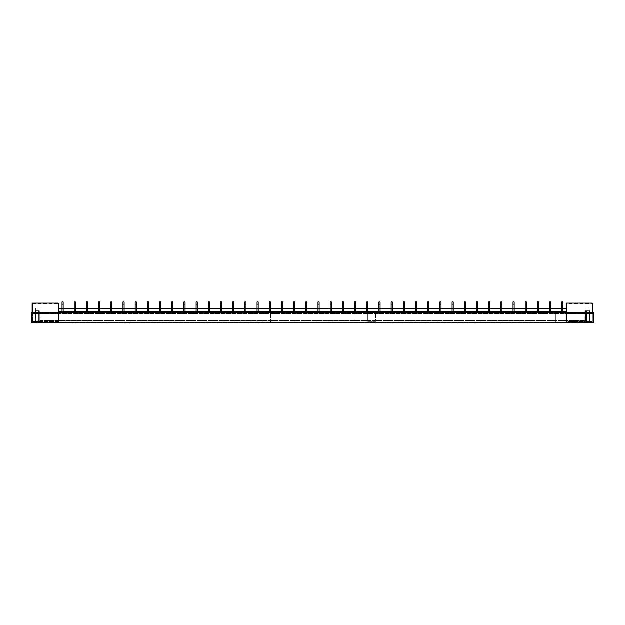 <?xml version="1.0" encoding="UTF-8"?>
<svg xmlns="http://www.w3.org/2000/svg" width="625" height="625" viewBox="0 0 625 625"><rect width="100%" height="100%" fill="white"/><g stroke="black" fill="none" stroke-linecap="round" stroke-linejoin="round"><path stroke-width="0.47" stroke-dasharray="3.12 2.34" d="M58.789 311.5L58.789 312.836L62.062 312.836L62.062 304.398L62.062 312.836L58.789 312.836L58.789 311.5L62.062 311.5L62.062 302.008M62.062 311.5L63.188 311.5L63.188 312.836L63.188 311.5L74.25 311.5L74.25 312.836L74.25 302.008M63.188 312.836L74.25 312.836L74.25 304.398L74.25 312.836L62.062 312.836L63.188 312.836L63.188 304.398L63.188 312.836M74.25 311.5L75.375 311.5L75.375 312.836L75.375 311.5L86.438 311.5L86.438 312.836L86.438 302.008M75.375 312.836L86.438 312.836L86.438 304.398L86.438 312.836L74.25 312.836L75.375 312.836L75.375 304.398L75.375 312.836M86.438 311.5L87.57 311.5L87.57 312.836L87.57 311.5L98.625 311.5L98.625 312.836L98.625 302.008M87.57 312.836L98.625 312.836L98.625 304.398L98.625 312.836L86.438 312.836L87.57 312.836L87.57 304.398L87.57 312.836M98.625 311.5L99.758 311.5L99.758 312.836L99.758 311.5L110.82 311.5L110.82 312.836L110.82 302.008M99.758 312.836L110.82 312.836L110.82 304.398L110.82 312.836L98.625 312.836L99.758 312.836L99.758 304.398L99.758 312.836M110.82 311.5L111.945 311.5L111.945 312.836L111.945 311.5L123.008 311.5L123.008 312.836L123.008 302.008M111.945 312.836L123.008 312.836L123.008 304.398L123.008 312.836L110.82 312.836L111.945 312.836L111.945 304.398L111.945 312.836M123.008 311.5L124.133 311.5L124.133 312.836L124.133 311.5L135.195 311.5L135.195 312.836L135.195 302.008M124.133 312.836L135.195 312.836L135.195 304.398L135.195 312.836L123.008 312.836L124.133 312.836L124.133 304.398L124.133 312.836M135.195 311.5L136.32 311.5L136.32 312.836L136.32 311.5L147.383 311.5L147.383 312.836L147.383 302.008M136.32 312.836L147.383 312.836L147.383 304.398L147.383 312.836L135.195 312.836L136.32 312.836L136.32 304.398L136.32 312.836M147.383 311.5L148.516 311.5L148.516 312.836L148.516 311.5L159.57 311.5L159.57 312.836L159.57 302.008M148.516 312.836L159.57 312.836L159.57 304.398L159.57 312.836L147.383 312.836L148.516 312.836L148.516 304.398L148.516 312.836M159.57 311.5L160.703 311.5L160.703 312.836L160.703 311.5L171.766 311.5L171.766 312.836L171.766 302.008M160.703 312.836L171.766 312.836L171.766 304.398L171.766 312.836L159.57 312.836L160.703 312.836L160.703 304.398L160.703 312.836M171.766 311.5L172.891 311.5L172.891 312.836L172.891 311.5L183.953 311.5L183.953 312.836L183.953 302.008M172.891 312.836L183.953 312.836L183.953 304.398L183.953 312.836L171.766 312.836L172.891 312.836L172.891 304.398L172.891 312.836M183.953 311.5L185.078 311.5L185.078 312.836L185.078 311.5L196.141 311.5L196.141 312.836L196.141 302.008M185.078 312.836L196.141 312.836L196.141 304.398L196.141 312.836L183.953 312.836L185.078 312.836L185.078 304.398L185.078 312.836M196.141 311.5L197.266 311.5L197.266 312.836L197.266 311.5L208.328 311.5L208.328 312.836L208.328 302.008M197.266 312.836L208.328 312.836L208.328 304.398L208.328 312.836L196.141 312.836L197.266 312.836L197.266 304.398L197.266 312.836M208.328 311.5L209.461 311.5L209.461 312.836L209.461 311.5L220.516 311.5L220.516 312.836L220.516 302.008M209.461 312.836L220.516 312.836L220.516 304.398L220.516 312.836L208.328 312.836L209.461 312.836L209.461 304.398L209.461 312.836M220.516 311.5L221.648 311.5L221.648 312.836L221.648 311.5L232.711 311.5L232.711 312.836L232.711 302.008M221.648 312.836L232.711 312.836L232.711 304.398L232.711 312.836L220.516 312.836L221.648 312.836L221.648 304.398L221.648 312.836M232.711 311.5L233.836 311.5L233.836 312.836L233.836 311.5L244.898 311.5L244.898 312.836L244.898 302.008M233.836 312.836L244.898 312.836L244.898 304.398L244.898 312.836L232.711 312.836L233.836 312.836L233.836 304.398L233.836 312.836M244.898 311.5L246.023 311.5L246.023 312.836L246.023 311.5L257.086 311.5L257.086 312.836L257.086 302.008M246.023 312.836L257.086 312.836L257.086 304.398L257.086 312.836L244.898 312.836L246.023 312.836L246.023 304.398L246.023 312.836M257.086 311.5L258.211 311.5L258.211 312.836L258.211 311.5L269.273 311.5L269.273 312.836L269.273 302.008M258.211 312.836L269.273 312.836L269.273 304.398L269.273 312.836L257.086 312.836L258.211 312.836L258.211 304.398L258.211 312.836M269.273 311.5L270.406 311.5L270.406 312.836L270.406 311.5L281.461 311.5L281.461 312.836L281.461 302.008M270.406 312.836L281.461 312.836L281.461 304.398L281.461 312.836L269.273 312.836L270.406 312.836L270.406 304.398L270.406 312.836M281.461 311.5L282.594 311.5L282.594 312.836L282.594 311.5L293.648 311.5L293.648 312.836L293.648 302.008M282.594 312.836L293.648 312.836L293.648 304.398L293.648 312.836L281.461 312.836L282.594 312.836L282.594 304.398L282.594 312.836M293.648 311.5L294.781 311.5L294.781 312.836L294.781 311.5L305.844 311.5L305.844 312.836L305.844 302.008M294.781 312.836L305.844 312.836L305.844 304.398L305.844 312.836L293.648 312.836L294.781 312.836L294.781 304.398L294.781 312.836M305.844 311.5L306.969 311.5L306.969 312.836L306.969 311.5L330.219 311.5L330.219 312.836L319.156 312.836L319.156 304.398L319.156 312.836L319.156 311.5L319.156 312.836L330.219 312.836L330.219 311.5L342.406 311.5L342.406 312.836L331.352 312.836L331.352 304.398L331.352 312.836L331.352 311.5L331.352 312.836L342.406 312.836L342.406 311.5L354.594 311.5L354.594 312.836L343.539 312.836L343.539 304.398L343.539 312.836L343.539 311.5L343.539 312.836L354.594 312.836L354.594 311.5L366.789 311.5L366.789 312.836L355.727 312.836L355.727 304.398L355.727 312.836L355.727 311.5L355.727 312.836L366.789 312.836L366.789 311.5L378.977 311.5L378.977 312.836L367.914 312.836L367.914 304.398L367.914 312.836L367.914 311.5L367.914 312.836L378.977 312.836L378.977 311.5L391.164 311.5L391.164 312.836L380.102 312.836L380.102 304.398L380.102 312.836L380.102 311.5L380.102 312.836L391.164 312.836L391.164 311.5L403.352 311.5L403.352 312.836L392.289 312.836L392.289 304.398L392.289 312.836L392.289 311.5L392.289 312.836L403.352 312.836L403.352 311.5L415.539 311.5L415.539 312.836L404.484 312.836L404.484 304.398L404.484 312.836L404.484 311.5L404.484 312.836L415.539 312.836L415.539 311.5L427.734 311.5L427.734 312.836L416.672 312.836L416.672 304.398L416.672 312.836L416.672 311.5L416.672 312.836L427.734 312.836L427.734 311.5L439.922 311.5L439.922 312.836L428.859 312.836L428.859 304.398L428.859 312.836L428.859 311.5L428.859 312.836L439.922 312.836L439.922 311.5L452.109 311.5L452.109 312.836L441.047 312.836L441.047 304.398L441.047 312.836L441.047 311.5L441.047 312.836L452.109 312.836L452.109 311.5L464.297 311.5L464.297 312.836L453.234 312.836L453.234 304.398L453.234 312.836L453.234 311.5L453.234 312.836L464.297 312.836L464.297 311.5L476.484 311.5L476.484 312.836L465.43 312.836L465.43 304.398L465.43 312.836L465.43 311.5L465.43 312.836L476.484 312.836L476.484 311.5L488.68 311.5L488.68 312.836L477.617 312.836L477.617 304.398L477.617 312.836L477.617 311.5L477.617 312.836L488.68 312.836L488.68 311.5L500.867 311.5L500.867 312.836L489.805 312.836L489.805 304.398L489.805 312.836L489.805 311.5L489.805 312.836L500.867 312.836L500.867 311.5L513.055 311.5L513.055 312.836L501.992 312.836L501.992 304.398L501.992 312.836L501.992 311.5L501.992 312.836L513.055 312.836L513.055 311.5L525.242 311.5L525.242 312.836L514.18 312.836L514.18 304.398L514.18 312.836L514.18 311.5L514.18 312.836L525.242 312.836L525.242 311.5L537.43 311.5L537.43 312.836L526.375 312.836L526.375 304.398L526.375 312.836L526.375 311.5L526.375 312.836L537.43 312.836L537.43 311.5L549.625 311.5L549.625 312.836L538.562 312.836L538.562 304.398L538.562 312.836L538.562 311.5L538.562 312.836L549.625 312.836L549.625 311.5L561.812 311.5L561.812 312.836L550.75 312.836L550.75 304.398L550.75 312.836L550.75 311.5L550.75 312.836L561.812 312.836L561.812 311.5L562.938 311.5L562.938 312.836L562.938 311.5L566.211 311.5L566.211 312.836L566.211 311.5M566.211 311.766L566.211 322.992L58.789 322.992L58.789 312.836L566.211 312.836L566.211 313.742L566.211 312.164L566.211 312.836L566.211 312.164L566.211 312.836L562.938 312.836L562.938 304.398L562.938 312.836L566.211 312.836L58.789 312.836L566.211 312.836L58.789 312.836L58.789 311.766L566.211 311.711L58.789 311.766M306.969 312.836L318.031 312.836L318.031 304.398L318.031 312.836L319.156 312.836L306.969 312.836L306.969 304.398L306.969 312.836M331.352 312.836L330.219 312.836L330.219 304.398L330.219 312.836L331.352 312.836M343.539 312.836L342.406 312.836L342.406 304.398L342.406 312.836L343.539 312.836M355.727 312.836L354.594 312.836L354.594 304.398L354.594 312.836L355.727 312.836M367.914 312.836L366.789 312.836L366.789 304.398L366.789 312.836L367.914 312.836M380.102 312.836L378.977 312.836L378.977 304.398L378.977 312.836L380.102 312.836M392.289 312.836L391.164 312.836L391.164 304.398L391.164 312.836L392.289 312.836M404.484 312.836L403.352 312.836L403.352 304.398L403.352 312.836L404.484 312.836M416.672 312.836L415.539 312.836L415.539 304.398L415.539 312.836L416.672 312.836M428.859 312.836L427.734 312.836L427.734 304.398L427.734 312.836L428.859 312.836M441.047 312.836L439.922 312.836L439.922 304.398L439.922 312.836L441.047 312.836M453.234 312.836L452.109 312.836L452.109 304.398L452.109 312.836L453.234 312.836M465.43 312.836L464.297 312.836L464.297 304.398L464.297 312.836L465.43 312.836M477.617 312.836L476.484 312.836L476.484 304.398L476.484 312.836L477.617 312.836M489.805 312.836L488.68 312.836L488.68 304.398L488.68 312.836L489.805 312.836M501.992 312.836L500.867 312.836L500.867 304.398L500.867 312.836L501.992 312.836M514.18 312.836L513.055 312.836L513.055 304.398L513.055 312.836L514.18 312.836M526.375 312.836L525.242 312.836L525.242 304.398L525.242 312.836L526.375 312.836M538.562 312.836L537.43 312.836L537.43 304.398L537.43 312.836L538.562 312.836M550.75 312.836L549.625 312.836L549.625 304.398L549.625 312.836L550.75 312.836M562.938 312.836L561.812 312.836L561.812 304.398L561.812 312.836L562.938 312.836M40.055 316.945L40.055 308.102L40.055 316.945M584.945 311.258L584.945 320.289L584.945 316.945L584.945 320.289L584.945 316.945L584.945 320.289L589.234 320.289L589.234 321.641L585.625 321.641L589.688 321.641L585.625 321.641L589.234 321.641L589.234 310.805L589.148 320.289L589.234 310.805L585.625 310.805L585.625 321.641L585.625 310.805L585.625 321.641L585.625 310.805L589.234 310.805L589.234 320.289L584.945 320.289L584.945 316.945L584.945 320.289L589.234 320.289L584.945 320.289L584.945 311.258M379.258 313.289L380.219 313.289L379.258 313.289M379.883 313.242L378.633 313.242L379.883 313.289M354.258 313.289L270.742 313.289L354.258 313.289L354.258 322.32L354.258 313.289M69.172 313.289L58.789 313.289L69.172 313.289L69.172 322.547L58.789 322.547L58.789 313.289L566.211 313.289L555.828 313.289L566.211 313.289L566.211 321.641L566.211 313.742L566.211 321.641L566.211 313.742L593.297 313.742L593.297 322.633L593.297 313.742L58.789 313.742L58.789 321.641L32.602 321.641L58.789 321.641L58.789 312.836L58.789 313.742L31.703 313.742L31.703 322.633L31.703 313.742L58.789 313.742L58.789 313.289L566.211 313.289L566.211 321.641L566.211 313.289L566.211 313.742L58.789 313.742L58.789 321.641L58.789 313.289L58.789 322.547L566.211 322.547L566.211 313.289L566.211 322.633L555.828 322.633L593.297 322.633L555.828 322.633L566.211 322.633L555.828 322.633L555.828 313.289L555.828 322.547L31.703 322.633L69.172 322.633L58.789 322.633L69.172 322.633L69.172 313.289L58.789 313.289L58.789 322.633L58.789 313.289L566.211 313.289L566.211 321.641L592.398 321.641L592.398 313.742L592.398 321.641L566.211 321.641L566.211 322.094L58.789 322.094L566.211 322.094L566.211 321.641L566.211 322.633L566.211 313.289L555.828 313.289L566.211 313.031L566.211 322.992L58.789 322.992L566.211 322.992L566.211 313.289L593.297 313.289L593.297 322.992L566.211 322.992L593.297 322.992L566.211 322.992L566.211 313.289L58.789 313.289L69.172 313.289L69.172 322.633L69.172 313.289M375.703 313.289L367.805 313.289L375.703 313.289L375.703 321.414L375.703 313.289M35.766 310.805L35.766 321.641L38.477 321.641L35.766 321.641L35.766 310.805L38.477 310.805L35.766 310.805L35.766 308.102L35.766 310.805M39.375 321.641L38.477 321.641L39.375 321.641L38.477 321.641L39.375 321.641L39.375 310.805L39.375 321.641L39.375 310.805L35.312 310.805L35.312 321.641L38.477 321.641L35.312 321.641L35.312 310.805L39.375 310.805L39.375 321.641M58.789 312.102L566.211 312.102L58.789 312.102M58.789 312.164L58.789 312.836L58.789 312.164L58.789 312.836L58.789 312.164L566.211 312.164L58.789 312.164M566.211 312.836L58.789 312.836M32.602 321.641L32.602 313.742L32.602 321.641M491.836 322.094L499.734 322.094L491.836 322.094L491.836 322.547L494.18 322.547L490.93 322.547L491.836 322.547L491.836 322.094M126.164 322.094L134.07 322.094L126.164 322.094L126.164 322.547L128.508 322.547L125.266 322.547L126.164 322.547L126.164 322.094M58.789 322.547L566.211 322.547L58.789 322.547M496.492 322.547L498.836 322.547L496.492 322.547L496.492 322.094L496.492 322.547M498.836 322.547L499.734 322.547L498.836 322.547L498.836 322.094L498.836 322.547M130.82 322.547L133.164 322.547L130.82 322.547L130.82 322.094L130.82 322.547M133.164 322.547L134.07 322.547L133.164 322.547L133.164 322.094L133.164 322.547M555.828 313.289L555.828 322.633L555.828 313.289M270.742 322.32L270.742 313.289L270.742 322.32L354.258 322.32L270.742 322.32M128.508 322.094L128.508 322.547L128.508 322.094M494.18 322.094L494.18 322.547L494.18 322.094M39.375 310.805L38.477 310.805L39.375 310.805M40.055 320.289L35.766 320.289L40.055 320.289L40.055 320.742L40.055 320.289M586.523 310.805L589.688 310.805L589.688 321.641L589.688 310.805L586.523 310.805L586.523 321.641L586.523 310.805M589.234 310.805L589.234 308.102L589.234 310.805M367.805 321.414L367.805 313.289L367.805 321.414L375.703 321.414L367.805 321.414M378.977 313.242L380.219 313.242L378.977 313.289M379.258 313.242L380.219 313.242L379.258 313.242M584.945 320.289L584.945 320.742L584.945 320.289M318.031 311.5L318.031 302.008M319.156 311.5L319.156 302.008M330.219 311.5L330.219 302.008M331.352 311.5L331.352 302.008M342.406 311.5L342.406 302.008M343.539 311.5L343.539 302.008M354.594 311.5L354.594 302.008M355.727 311.5L355.727 302.008M366.789 311.5L366.789 302.008M367.914 311.5L367.914 302.008M378.977 311.5L378.977 302.008M380.102 311.5L380.102 302.008M391.164 311.5L391.164 302.008M392.289 311.5L392.289 302.008M403.352 311.5L403.352 302.008M404.484 311.5L404.484 302.008M415.539 311.5L415.539 302.008M416.672 311.5L416.672 302.008M427.734 311.5L427.734 302.008M428.859 311.5L428.859 302.008M439.922 311.5L439.922 302.008M441.047 311.5L441.047 302.008M452.109 311.5L452.109 302.008M453.234 311.5L453.234 302.008M464.297 311.5L464.297 302.008M465.43 311.5L465.43 302.008M476.484 311.5L476.484 302.008M477.617 311.5L477.617 302.008M488.68 311.5L488.68 302.008M489.805 311.5L489.805 302.008M500.867 311.5L500.867 302.008M501.992 311.5L501.992 302.008M513.055 311.5L513.055 302.008M514.18 311.5L514.18 302.008M525.242 311.5L525.242 302.008M526.375 311.5L526.375 302.008M537.43 311.5L537.43 302.008M538.562 311.5L538.562 302.008M549.625 311.5L549.625 302.008M550.75 311.5L550.75 302.008M561.812 311.5L561.812 302.008M562.938 311.5L562.938 302.008M306.969 311.5L306.969 302.008M294.781 311.5L294.781 302.008M282.594 311.5L282.594 302.008M270.406 311.5L270.406 302.008M258.211 311.5L258.211 302.008M246.023 311.5L246.023 302.008M233.836 311.5L233.836 302.008M221.648 311.5L221.648 302.008M209.461 311.5L209.461 302.008M197.266 311.5L197.266 302.008M185.078 311.5L185.078 302.008M172.891 311.5L172.891 302.008M160.703 311.5L160.703 302.008M148.516 311.5L148.516 302.008M136.32 311.5L136.32 302.008M124.133 311.5L124.133 302.008M111.945 311.5L111.945 302.008M99.758 311.5L99.758 302.008M87.57 311.5L87.57 302.008M75.375 311.5L75.375 302.008M63.188 311.5L63.188 302.008M31.703 312.836L31.703 322.992L31.703 313.289L31.25 313.289L31.25 322.992L58.789 322.992L31.703 322.992L31.703 313.289L58.789 313.289L32.602 313.289L32.602 303.586L32.602 313.289L58.789 313.289A0.453 0.453 0 0 0 58.336 312.836L31.703 312.836A0.453 0.453 0 0 0 32.156 312.391L32.602 312.711L32.602 303.133M32.602 303.586L58.789 303.586L58.789 311.711M31.703 322.992L58.789 322.992L58.789 313.289L58.789 322.992M58.336 303.133L58.336 313.289L31.703 313.289L58.789 313.289A0.453 0.453 0 0 0 58.336 312.836A0.453 0.453 0 0 1 58.789 313.289L58.336 313.289L58.336 322.992M32.156 303.586L32.156 312.391M58.352 312.836A0.453 0.453 0 0 1 58.789 313.273A0.453 0.453 0 0 0 58.352 312.836M592.398 312.836L566.664 312.836L592.398 312.836L566.664 312.711L566.664 303.133M566.211 311.711L566.211 303.586L592.398 303.586L592.398 313.289L566.211 313.289L592.398 313.289L592.398 303.586M592.844 303.586L592.844 312.391A0.453 0.453 0 0 0 593.297 312.836L566.664 312.836L566.211 313.289L593.297 313.289L566.211 313.289A0.453 0.453 0 0 1 566.664 312.836A0.453 0.453 0 0 0 566.211 313.289M593.297 322.992L593.75 322.992L593.75 313.289L593.297 313.289L593.297 322.992L593.297 312.836M592.844 312.391L592.398 312.711L592.398 303.133M38.477 310.805L38.477 321.641L38.477 310.805M40.055 313.742L35.766 313.742L40.055 313.742M584.945 313.742L589.234 313.742L584.945 313.742M58.789 313.031L32.602 312.836M566.211 313.031L566.664 312.836M125.266 322.094L125.266 322.547M134.07 322.094L134.07 322.547M490.93 322.094L490.93 322.547M499.734 322.094L499.734 322.547M40.055 308.102L35.766 308.102L40.055 308.102M584.945 308.102L589.234 308.102L584.945 308.102M40.055 320.742L584.945 320.742L40.055 320.742M58.789 308.547L566.211 308.547M62.062 308.547L63.188 308.547M74.25 308.547L75.375 308.547M86.438 308.547L87.57 308.547M98.625 308.547L99.758 308.547M110.82 308.547L111.945 308.547M123.008 308.547L124.133 308.547M135.195 308.547L136.32 308.547M147.383 308.547L148.516 308.547M159.57 308.547L160.703 308.547M171.766 308.547L172.891 308.547M183.953 308.547L185.078 308.547M196.141 308.547L197.266 308.547M208.328 308.547L209.461 308.547M220.516 308.547L221.648 308.547M232.711 308.547L233.836 308.547M244.898 308.547L246.023 308.547M257.086 308.547L258.211 308.547M269.273 308.547L270.406 308.547M281.461 308.547L282.594 308.547M293.648 308.547L294.781 308.547M305.844 308.547L306.969 308.547M318.031 308.547L319.156 308.547M330.219 308.547L331.352 308.547M342.406 308.547L343.539 308.547M354.594 308.547L355.727 308.547M366.789 308.547L367.914 308.547M378.977 308.547L380.102 308.547M391.164 308.547L392.289 308.547M403.352 308.547L404.484 308.547M415.539 308.547L416.672 308.547M427.734 308.547L428.859 308.547M439.922 308.547L441.047 308.547M452.109 308.547L453.234 308.547M464.297 308.547L465.43 308.547M476.484 308.547L477.617 308.547M488.68 308.547L489.805 308.547M500.867 308.547L501.992 308.547M513.055 308.547L514.18 308.547M525.242 308.547L526.375 308.547M537.43 308.547L538.562 308.547M549.625 308.547L550.75 308.547M561.812 308.547L562.938 308.547M319.156 304.398L318.031 304.398M331.352 304.398L330.219 304.398M343.539 304.398L342.406 304.398M355.727 304.398L354.594 304.398M367.914 304.398L366.789 304.398M380.102 304.398L378.977 304.398M392.289 304.398L391.164 304.398M404.484 304.398L403.352 304.398M416.672 304.398L415.539 304.398M428.859 304.398L427.734 304.398M441.047 304.398L439.922 304.398M453.234 304.398L452.109 304.398M465.43 304.398L464.297 304.398M477.617 304.398L476.484 304.398M489.805 304.398L488.68 304.398M501.992 304.398L500.867 304.398M514.18 304.398L513.055 304.398M526.375 304.398L525.242 304.398M538.562 304.398L537.43 304.398M550.75 304.398L549.625 304.398M562.938 304.398L561.812 304.398M306.969 304.398L305.844 304.398M294.781 304.398L293.648 304.398M282.594 304.398L281.461 304.398M270.406 304.398L269.273 304.398M258.211 304.398L257.086 304.398M246.023 304.398L244.898 304.398M233.836 304.398L232.711 304.398M221.648 304.398L220.516 304.398M209.461 304.398L208.328 304.398M197.266 304.398L196.141 304.398M185.078 304.398L183.953 304.398M172.891 304.398L171.766 304.398M160.703 304.398L159.57 304.398M148.516 304.398L147.383 304.398M136.32 304.398L135.195 304.398M124.133 304.398L123.008 304.398M111.945 304.398L110.82 304.398M99.758 304.398L98.625 304.398M87.57 304.398L86.438 304.398M75.375 304.398L74.25 304.398M63.188 304.398L62.062 304.398"/><path stroke-width="0.94" d="M58.789 311.5L566.211 311.5M58.789 312.836L566.211 312.836L566.211 322.992L58.789 322.992L58.789 313.289A0.453 0.453 0 0 1 58.789 313.289L31.703 313.289L31.703 322.992L58.789 322.992L58.789 303.586L58.336 303.133L58.336 312.836L58.789 313.289A0.453 0.453 0 0 1 58.789 313.289M592.398 303.133L592.844 303.586L592.844 312.391L592.398 312.711L592.398 303.133L566.664 303.133L566.211 303.586L566.211 312.836M566.211 311.711L58.789 311.711M319.156 311.5L319.156 302.008L318.031 302.008L318.031 311.5M331.352 311.5L331.352 302.008L330.219 302.008L330.219 311.5M343.539 311.5L343.539 302.008L342.406 302.008L342.406 311.5M355.727 311.5L355.727 302.008L354.594 302.008L354.594 311.5M367.914 311.5L367.914 302.008L366.789 302.008L366.789 311.5M380.102 311.5L380.102 302.008L378.977 302.008L378.977 311.5M392.289 311.5L392.289 302.008L391.164 302.008L391.164 311.5M404.484 311.5L404.484 302.008L403.352 302.008L403.352 311.5M416.672 311.5L416.672 302.008L415.539 302.008L415.539 311.5M428.859 311.5L428.859 302.008L427.734 302.008L427.734 311.5M441.047 311.5L441.047 302.008L439.922 302.008L439.922 311.5M453.234 311.5L453.234 302.008L452.109 302.008L452.109 311.5M465.43 311.5L465.43 302.008L464.297 302.008L464.297 311.5M477.617 311.5L477.617 302.008L476.484 302.008L476.484 311.5M489.805 311.5L489.805 302.008L488.68 302.008L488.68 311.5M501.992 311.5L501.992 302.008L500.867 302.008L500.867 311.5M514.18 311.5L514.18 302.008L513.055 302.008L513.055 311.5M526.375 311.5L526.375 302.008L525.242 302.008L525.242 311.5M538.562 311.5L538.562 302.008L537.43 302.008L537.43 311.5M550.75 311.5L550.75 302.008L549.625 302.008L549.625 311.5M562.938 311.5L562.938 302.008L561.812 302.008L561.812 311.5M306.969 311.5L306.969 302.008L305.844 302.008L305.844 311.5M294.781 311.5L294.781 302.008L293.648 302.008L293.648 311.5M282.594 311.5L282.594 302.008L281.461 302.008L281.461 311.5M270.406 311.5L270.406 302.008L269.273 302.008L269.273 311.5M258.211 311.5L258.211 302.008L257.086 302.008L257.086 311.5M246.023 311.5L246.023 302.008L244.898 302.008L244.898 311.5M233.836 311.5L233.836 302.008L232.711 302.008L232.711 311.5M221.648 311.5L221.648 302.008L220.516 302.008L220.516 311.5M209.461 311.5L209.461 302.008L208.328 302.008L208.328 311.5M197.266 311.5L197.266 302.008L196.141 302.008L196.141 311.5M185.078 311.5L185.078 302.008L183.953 302.008L183.953 311.5M172.891 311.5L172.891 302.008L171.766 302.008L171.766 311.5M160.703 311.5L160.703 302.008L159.57 302.008L159.57 311.5M148.516 311.5L148.516 302.008L147.383 302.008L147.383 311.5M136.32 311.5L136.32 302.008L135.195 302.008L135.195 311.5M124.133 311.5L124.133 302.008L123.008 302.008L123.008 311.5M111.945 311.5L111.945 302.008L110.82 302.008L110.82 311.5M99.758 311.5L99.758 302.008L98.625 302.008L98.625 311.5M87.57 311.5L87.57 302.008L86.438 302.008L86.438 311.5M75.375 311.5L75.375 302.008L74.25 302.008L74.25 311.5M63.188 311.5L63.188 302.008L62.062 302.008L62.062 311.5M32.156 312.391L32.602 312.711L32.602 303.133L32.156 303.586L32.156 312.391A0.453 0.453 0 0 1 31.703 312.836L58.336 312.836A0.453 0.453 0 0 1 58.352 312.836A0.453 0.453 0 0 0 58.336 312.836M31.703 322.992L31.25 322.992L31.25 313.289A0.453 0.453 0 0 1 31.703 312.836A0.453 0.453 0 0 0 31.25 313.289L31.703 312.836A0.453 0.453 0 0 0 31.25 313.289M593.75 313.289L593.297 312.836A0.453 0.453 0 0 1 593.75 313.289A0.453 0.453 0 0 0 593.297 312.836A0.453 0.453 0 0 1 593.75 313.289L593.75 322.992L593.297 322.992L593.297 313.289L566.211 313.289A0.453 0.453 0 0 1 566.664 312.836A0.453 0.453 0 0 0 566.211 313.289A0.453 0.453 0 0 1 566.664 312.836L593.297 312.836A0.453 0.453 0 0 1 592.844 312.391L566.211 313.031M593.297 322.992L566.211 322.992M566.211 311.766L58.789 311.766M32.602 312.836L58.789 313.031M566.664 303.133L566.664 322.992M58.789 308.547L62.062 308.547M63.188 308.547L74.25 308.547M75.375 308.547L86.438 308.547M87.57 308.547L98.625 308.547M99.758 308.547L110.82 308.547M111.945 308.547L123.008 308.547M124.133 308.547L135.195 308.547M136.32 308.547L147.383 308.547M148.516 308.547L159.57 308.547M160.703 308.547L171.766 308.547M172.891 308.547L183.953 308.547M185.078 308.547L196.141 308.547M197.266 308.547L208.328 308.547M209.461 308.547L220.516 308.547M221.648 308.547L232.711 308.547M233.836 308.547L244.898 308.547M246.023 308.547L257.086 308.547M258.211 308.547L269.273 308.547M270.406 308.547L281.461 308.547M282.594 308.547L293.648 308.547M294.781 308.547L305.844 308.547M306.969 308.547L318.031 308.547M319.156 308.547L330.219 308.547M331.352 308.547L342.406 308.547M343.539 308.547L354.594 308.547M355.727 308.547L366.789 308.547M367.914 308.547L378.977 308.547M380.102 308.547L391.164 308.547M392.289 308.547L403.352 308.547M404.484 308.547L415.539 308.547M416.672 308.547L427.734 308.547M428.859 308.547L439.922 308.547M441.047 308.547L452.109 308.547M453.234 308.547L464.297 308.547M465.43 308.547L476.484 308.547M477.617 308.547L488.68 308.547M489.805 308.547L500.867 308.547M501.992 308.547L513.055 308.547M514.18 308.547L525.242 308.547M526.375 308.547L537.43 308.547M538.562 308.547L549.625 308.547M550.75 308.547L561.812 308.547M562.938 308.547L566.211 308.547M32.602 303.133L58.336 303.133"/></g></svg>
